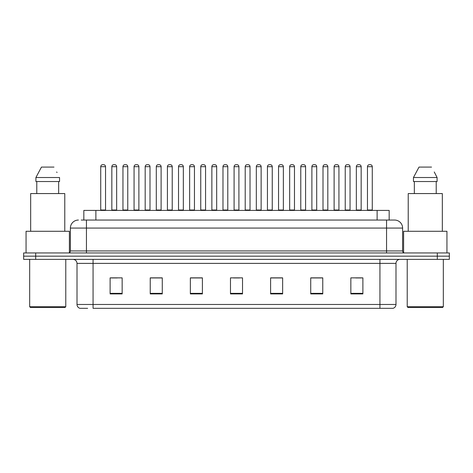 <?xml version="1.0" encoding="UTF-8"?>
<svg xmlns="http://www.w3.org/2000/svg" width="473" height="473" viewBox="0 0 473 473"><rect width="100%" height="100%" fill="white"/><g stroke="black" fill="none" stroke-linecap="round" stroke-linejoin="round"><path stroke-width="0.71" d="M83.839 220.051L83.839 210.42L389.161 210.42L389.161 220.051M87.635 308.319L80.103 308.319M395.99 304.47C395.877 306.392 394.914 307.675 393.098 308.319L379.937 308.319L379.937 304.47L395.99 304.47L395.99 263.384A4.015 4.015 0 0 1 399.998 259.37M79.902 308.319A4.015 4.015 0 0 1 77.01 304.47L77.01 263.384C76.774 260.948 75.438 259.606 73.002 259.37M35.688 252.949L449.35 252.949L449.35 256.159L23.65 256.159L23.65 259.37L35.688 259.37L35.688 256.159L23.65 256.159L23.65 252.949L35.688 252.949L35.688 256.159L449.35 256.159L449.35 259.37L35.688 259.37M362.886 293.916L362.886 277.864L350.848 277.864L350.848 293.916L362.886 293.916M322.763 293.916L322.763 277.864L310.726 277.864L310.726 293.916L322.763 293.916M282.641 293.916L282.641 277.864L270.603 277.864L270.603 293.916L282.641 293.916M122.152 293.916L122.152 277.864L110.114 277.864L110.114 293.916L122.152 293.916M162.274 293.916L162.274 277.864L150.237 277.864L150.237 293.916L162.274 293.916M202.397 293.916L202.397 277.864L190.359 277.864L190.359 293.916L202.397 293.916M242.519 293.916L242.519 277.864L230.481 277.864L230.481 293.916L242.519 293.916M379.937 308.319L93.063 308.319L93.063 304.47L379.937 304.47L379.937 263.384L77.01 263.384M322.403 277.947L317.306 277.947M311.287 277.947L322.763 277.947M355.743 277.947L361.762 277.947M200.15 277.947L195.053 277.947M150.237 277.947L161.713 277.947M155.694 277.947L150.597 277.947M111.238 277.947L117.257 277.947M277.947 277.947L272.85 277.947M233.491 277.947L239.509 277.947M202.397 277.947L190.359 277.947M282.641 277.947L270.603 277.947M81.409 220.051L391.774 220.051M81.226 220.051L86.441 220.051L86.441 228.075L70.394 228.075L70.394 250.944A2.004 2.004 0 0 1 68.384 252.949M78.417 220.051A8.023 8.023 0 0 0 70.394 228.075M394.583 220.051A8.023 8.023 0 0 1 402.606 228.075L386.559 228.075L386.559 220.051L394.458 220.051M402.606 228.075L402.606 250.944C402.712 252.15 403.386 252.819 404.616 252.949M105.538 166.685L100.725 166.685A2.004 2.004 0 0 1 102.73 164.681L103.534 164.681A2.004 2.004 0 0 1 105.538 166.685L105.538 210.018A0.402 0.402 0 0 0 105.94 210.42M100.725 166.685L100.725 210.018A0.402 0.402 0 0 1 100.323 210.42M111.841 166.685A2.004 2.004 0 0 1 113.845 164.681L114.649 164.681A2.004 2.004 0 0 1 116.654 166.685L111.841 166.685L111.841 210.018A0.402 0.402 0 0 1 111.439 210.42M116.654 166.685L116.654 210.018A0.402 0.402 0 0 0 117.056 210.42M127.769 166.685L122.95 166.685A2.004 2.004 0 0 1 124.961 164.681L125.759 164.681A2.004 2.004 0 0 1 127.769 166.685L127.769 210.018A0.402 0.402 0 0 0 128.171 210.42M122.95 166.685L122.95 210.018A0.402 0.402 0 0 1 122.554 210.42M149.994 166.685L145.181 166.685A2.004 2.004 0 0 1 147.186 164.681L147.99 164.681A2.004 2.004 0 0 1 149.994 166.685L149.994 210.018A0.402 0.402 0 0 0 150.396 210.42M145.181 166.685L145.181 210.018A0.402 0.402 0 0 1 144.779 210.42M172.225 166.685L167.407 166.685A2.004 2.004 0 0 1 169.417 164.681L170.215 164.681A2.004 2.004 0 0 1 172.225 166.685L172.225 210.018A0.402 0.402 0 0 0 172.627 210.42M167.407 166.685L167.407 210.018A0.402 0.402 0 0 1 167.01 210.42M194.45 166.685L189.638 166.685A2.004 2.004 0 0 1 191.642 164.681L192.446 164.681A2.004 2.004 0 0 1 194.45 166.685L194.45 210.018A0.402 0.402 0 0 0 194.852 210.42M189.638 166.685L189.638 210.018A0.402 0.402 0 0 1 189.235 210.42M134.066 166.685A2.004 2.004 0 0 1 136.076 164.681L136.874 164.681A2.004 2.004 0 0 1 138.885 166.685L134.066 166.685L134.066 210.018A0.402 0.402 0 0 1 133.664 210.42M138.885 166.685L138.885 210.018A0.402 0.402 0 0 0 139.281 210.42M156.297 166.685A2.004 2.004 0 0 1 158.301 164.681L159.105 164.681A2.004 2.004 0 0 1 161.11 166.685L156.297 166.685L156.297 210.018A0.402 0.402 0 0 1 155.895 210.42M161.11 166.685L161.11 210.018A0.402 0.402 0 0 0 161.512 210.42M178.522 166.685A2.004 2.004 0 0 1 180.526 164.681L181.33 164.681A2.004 2.004 0 0 1 183.335 166.685L178.522 166.685L178.522 210.018A0.402 0.402 0 0 1 178.12 210.42M183.335 166.685L183.335 210.018A0.402 0.402 0 0 0 183.737 210.42M64.978 307.515L30.473 307.515L29.669 306.717L65.777 306.717L64.978 307.515M29.669 259.37L29.669 306.717M65.777 259.37L65.777 306.717M69.389 252.683L69.389 231.285L26.056 231.285L26.056 252.949M64.777 231.285L64.777 193.569L30.674 193.569L30.674 231.285M58.664 181.531L58.664 193.569L58.664 181.531M35.907 177.523L41.458 167.087L35.907 177.523L35.907 181.531L59.545 181.531L59.545 177.523L35.907 177.523M57.008 172.562L56.689 171.959M36.782 181.531L36.782 193.569M53.987 167.087L41.458 167.087M442.527 307.515L408.022 307.515L407.223 306.717L443.331 306.717L442.527 307.515M407.223 259.37L407.223 306.717M443.331 259.37L443.331 306.717M446.944 252.949L446.944 231.285L403.611 231.285L403.611 252.683M442.326 231.285L442.326 193.569L408.223 193.569L408.223 231.285M434.563 172.562L437.093 177.523L413.455 177.523L419.013 167.087L413.455 177.523L413.455 181.531L437.093 181.531L437.093 177.523L437.093 181.531M437.093 177.523L434.244 171.959M414.336 181.531L414.336 193.569M436.218 193.569L436.218 181.531M431.542 167.087L419.013 167.087M216.681 166.685L211.863 166.685A2.004 2.004 0 0 1 213.873 164.681L214.671 164.681A2.004 2.004 0 0 1 216.681 166.685L216.681 210.018A0.402 0.402 0 0 0 217.083 210.42M211.863 166.685L211.863 210.018A0.402 0.402 0 0 1 211.466 210.42M238.906 166.685L234.094 166.685A2.004 2.004 0 0 1 236.098 164.681L236.902 164.681A2.004 2.004 0 0 1 238.906 166.685L238.906 210.018A0.402 0.402 0 0 0 239.308 210.42M234.094 166.685L234.094 210.018A0.402 0.402 0 0 1 233.692 210.42M261.137 166.685L256.319 166.685A2.004 2.004 0 0 1 258.329 164.681L259.127 164.681A2.004 2.004 0 0 1 261.137 166.685L261.137 210.018A0.402 0.402 0 0 0 261.534 210.42M256.319 166.685L256.319 210.018A0.402 0.402 0 0 1 255.917 210.42M200.753 166.685A2.004 2.004 0 0 1 202.757 164.681L203.561 164.681A2.004 2.004 0 0 1 205.566 166.685L200.753 166.685L200.753 210.018A0.402 0.402 0 0 1 200.351 210.42M205.566 166.685L205.566 210.018A0.402 0.402 0 0 0 205.968 210.42M222.978 166.685A2.004 2.004 0 0 1 224.982 164.681L225.787 164.681A2.004 2.004 0 0 1 227.791 166.685L222.978 166.685L222.978 210.018A0.402 0.402 0 0 1 222.576 210.42M227.791 166.685L227.791 210.018A0.402 0.402 0 0 0 228.193 210.42M245.209 166.685A2.004 2.004 0 0 1 247.213 164.681L248.018 164.681A2.004 2.004 0 0 1 250.022 166.685L245.209 166.685L245.209 210.018A0.402 0.402 0 0 1 244.807 210.42M250.022 166.685L250.022 210.018A0.402 0.402 0 0 0 250.424 210.42M283.362 166.685L278.55 166.685A2.004 2.004 0 0 1 280.554 164.681L281.358 164.681A2.004 2.004 0 0 1 283.362 166.685L283.362 210.018A0.402 0.402 0 0 0 283.765 210.42M278.55 166.685L278.55 210.018A0.402 0.402 0 0 1 278.148 210.42M305.593 166.685L300.775 166.685A2.004 2.004 0 0 1 302.785 164.681L303.583 164.681A2.004 2.004 0 0 1 305.593 166.685L305.593 210.018A0.402 0.402 0 0 0 305.99 210.42M300.775 166.685L300.775 210.018A0.402 0.402 0 0 1 300.373 210.42M327.819 166.685L323.006 166.685A2.004 2.004 0 0 1 325.01 164.681L325.814 164.681A2.004 2.004 0 0 1 327.819 166.685L327.819 210.018A0.402 0.402 0 0 0 328.221 210.42M323.006 166.685L323.006 210.018A0.402 0.402 0 0 1 322.604 210.42M350.05 166.685L345.231 166.685A2.004 2.004 0 0 1 347.241 164.681L348.039 164.681A2.004 2.004 0 0 1 350.05 166.685L350.05 210.018A0.402 0.402 0 0 0 350.446 210.42M345.231 166.685L345.231 210.018A0.402 0.402 0 0 1 344.829 210.42M372.275 166.685L367.462 166.685A2.004 2.004 0 0 1 369.466 164.681L370.27 164.681A2.004 2.004 0 0 1 372.275 166.685L372.275 210.018A0.402 0.402 0 0 0 372.677 210.42M367.462 166.685L367.462 210.018A0.402 0.402 0 0 1 367.06 210.42M267.434 166.685A2.004 2.004 0 0 1 269.439 164.681L270.243 164.681A2.004 2.004 0 0 1 272.247 166.685L267.434 166.685L267.434 210.018A0.402 0.402 0 0 1 267.032 210.42M272.247 166.685L272.247 210.018A0.402 0.402 0 0 0 272.649 210.42M289.665 166.685A2.004 2.004 0 0 1 291.67 164.681L292.474 164.681A2.004 2.004 0 0 1 294.478 166.685L289.665 166.685L289.665 210.018A0.402 0.402 0 0 1 289.263 210.42M294.478 166.685L294.478 210.018A0.402 0.402 0 0 0 294.88 210.42M311.89 166.685A2.004 2.004 0 0 1 313.895 164.681L314.699 164.681A2.004 2.004 0 0 1 316.703 166.685L311.89 166.685L311.89 210.018A0.402 0.402 0 0 1 311.488 210.42M316.703 166.685L316.703 210.018A0.402 0.402 0 0 0 317.105 210.42M334.115 166.685A2.004 2.004 0 0 1 336.126 164.681L336.924 164.681A2.004 2.004 0 0 1 338.934 166.685L334.115 166.685L334.115 210.018A0.402 0.402 0 0 1 333.719 210.42M338.934 166.685L338.934 210.018A0.402 0.402 0 0 0 339.336 210.42M356.346 166.685A2.004 2.004 0 0 1 358.351 164.681L359.155 164.681A2.004 2.004 0 0 1 361.159 166.685L356.346 166.685L356.346 210.018A0.402 0.402 0 0 1 355.944 210.42M361.159 166.685L361.159 210.018A0.402 0.402 0 0 0 361.561 210.42M95.877 220.051L95.877 210.42M377.123 220.051L377.123 210.42M379.937 259.37L379.937 263.384L395.99 263.384M77.01 304.47L93.063 304.47L93.063 259.37M437.312 259.37L437.312 252.949M242.519 293.355L230.481 293.355M202.397 293.355L190.359 293.355M162.274 293.355L150.237 293.355M122.152 293.355L110.114 293.355M282.641 293.355L270.603 293.355M322.763 293.355L310.726 293.355M362.886 293.355L350.848 293.355M86.441 252.949L86.441 250.944L402.606 250.944M70.394 250.944L86.441 250.944L86.441 228.075L386.559 228.075L386.559 252.949M100.725 210.018L105.538 210.018M111.841 210.018L116.654 210.018M122.95 210.018L127.769 210.018M145.181 210.018L149.994 210.018M167.407 210.018L172.225 210.018M189.638 210.018L194.45 210.018M134.066 210.018L138.885 210.018M156.297 210.018L161.11 210.018M178.522 210.018L183.335 210.018M211.863 210.018L216.681 210.018M234.094 210.018L238.906 210.018M256.319 210.018L261.137 210.018M200.753 210.018L205.566 210.018M222.978 210.018L227.791 210.018M245.209 210.018L250.022 210.018M278.55 210.018L283.362 210.018M300.775 210.018L305.593 210.018M323.006 210.018L327.819 210.018M345.231 210.018L350.05 210.018M367.462 210.018L372.275 210.018M267.434 210.018L272.247 210.018M289.665 210.018L294.478 210.018M311.89 210.018L316.703 210.018M334.115 210.018L338.934 210.018M356.346 210.018L361.159 210.018"/></g></svg>

